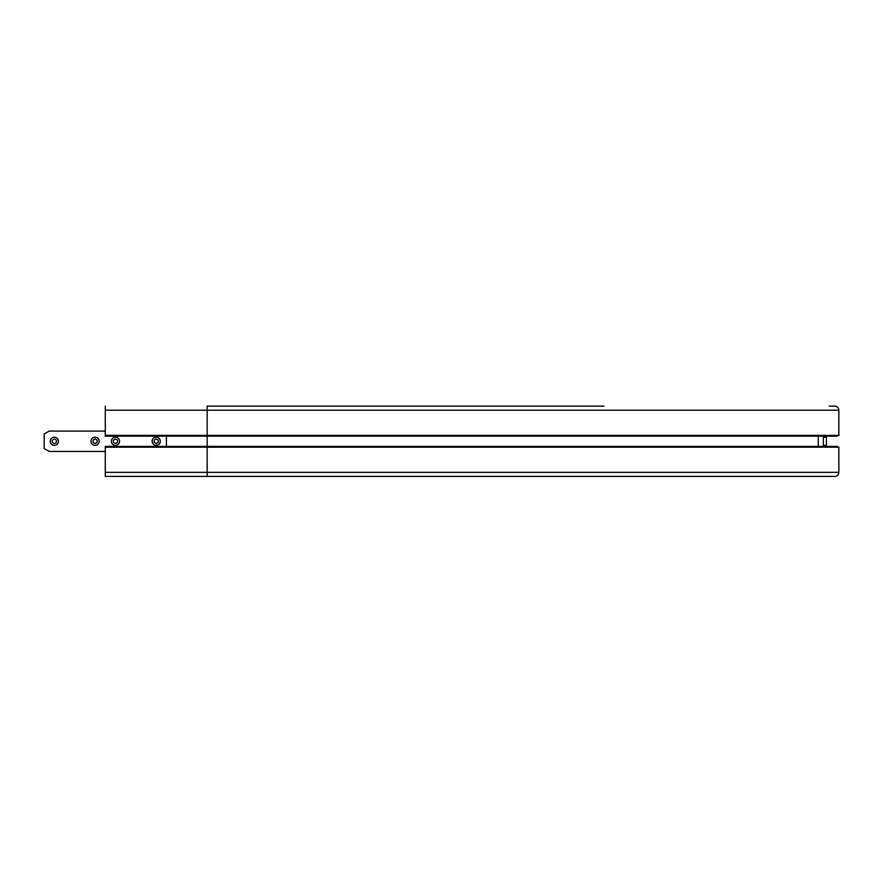 <?xml version="1.0" encoding="UTF-8"?>
<svg xmlns="http://www.w3.org/2000/svg" width="883" height="883" viewBox="0 0 883 883"><rect width="100%" height="100%" fill="white"/><g stroke="black" fill="none" stroke-linecap="round" stroke-linejoin="round"><path stroke-width="1.32" d="M160.298 441.268A4.073 4.073 0 0 0 156.225 437.195A4.073 4.073 0 0 0 152.152 441.268A4.073 4.073 0 0 0 156.225 445.341A4.073 4.073 0 0 0 160.298 441.268M119.547 441.268A4.073 4.073 0 0 0 115.474 437.195A4.073 4.073 0 0 0 111.39 441.268A4.073 4.073 0 0 0 115.474 445.341A4.073 4.073 0 0 0 119.547 441.268M99.172 441.268A4.073 4.073 0 0 0 95.088 437.195A4.073 4.073 0 0 0 91.015 441.268A4.073 4.073 0 0 0 95.088 445.341A4.073 4.073 0 0 0 99.172 441.268M58.41 441.268A4.073 4.073 0 0 0 54.338 437.195A4.073 4.073 0 0 0 50.265 441.268A4.073 4.073 0 0 0 54.338 445.341A4.073 4.073 0 0 0 58.41 441.268M823.364 437.195L826.422 437.195L826.422 445.341L823.364 445.341M54.338 443.619L52.296 442.449L52.296 440.098L54.338 438.917L56.38 440.098L56.38 442.449L54.338 443.619M95.088 443.619L93.057 442.449L93.057 440.098L95.088 438.917L97.13 440.098L97.13 442.449L95.088 443.619M115.474 443.619L113.432 442.449L113.432 440.098L115.474 438.917L117.505 440.098L117.505 442.449L115.474 443.619M156.225 443.619L154.183 442.449L154.183 440.098L156.225 438.917L158.256 440.098L158.256 442.449L156.225 443.619M837.327 447.184L837.327 446.368L105.276 446.368L105.276 476.423L751.532 476.423M823.364 446.368L823.364 436.18M604.005 406.125L207.163 406.125L207.163 476.423L829.17 476.423M44.15 448.52L49.249 451.456L105.276 451.456L49.249 451.456L44.15 448.52L44.15 434.028L49.249 431.081L105.276 431.081M166.412 436.18L166.412 446.368M834.777 406.125A4.073 4.073 0 0 1 838.85 410.198A4.073 4.073 0 0 0 834.777 406.125L829.17 406.125M105.276 406.125L105.276 410.198L838.85 410.198L838.85 435.363L105.276 435.363L105.276 436.18L837.327 436.18L837.327 435.363M818.265 436.18L818.265 446.368M105.276 447.184L838.85 447.184L838.85 472.35A4.073 4.073 0 0 1 834.777 476.423L105.276 476.423M105.276 410.198L105.276 435.363M105.276 472.35L838.85 472.35A4.073 4.073 0 0 1 834.777 476.423"/></g></svg>
